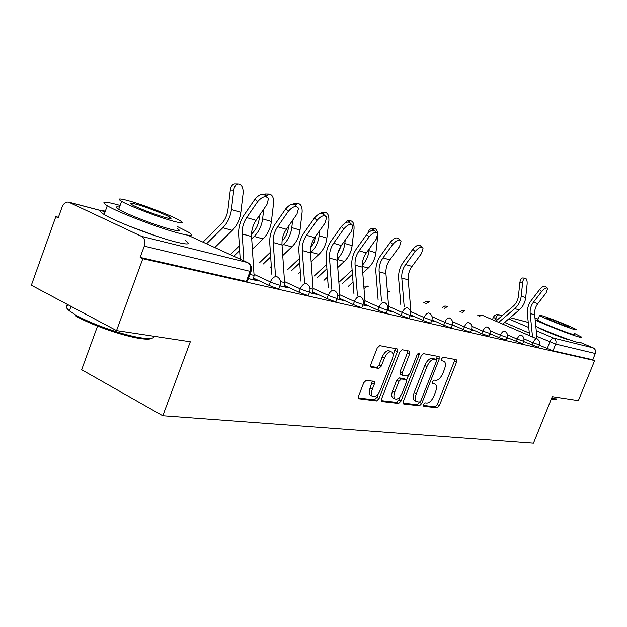<?xml version="1.0" encoding="UTF-8"?>
<svg xmlns="http://www.w3.org/2000/svg" width="627" height="627" viewBox="0 0 627 627"><rect width="100%" height="100%" fill="white"/><g stroke="black" fill="none" stroke-linecap="round" stroke-linejoin="round"><path stroke-width="0.94" d="M423.562 404.446L423.797 406.257L437.238 407.769L439.425 405.52L456.487 362.304L456.229 359.679L443.077 357.265L441.518 358.832L441.526 360.627L444.316 361.411C445.758 362.923 445.781 365.635 444.378 369.53L442.936 373.183C440.844 377.862 438.477 380.252 435.836 380.362L434.088 380.103L432.52 381.686L432.528 383.426L435.467 384.226C436.831 385.73 436.831 388.364 435.467 392.134L434.033 395.778C431.948 400.441 429.566 402.871 426.909 403.051L425.137 402.84L423.562 404.446M537.629 327.208L537.66 327.231C539.102 328.814 562.419 338.235 568.156 339.544L569.355 339.763M366.317 380.236L363.77 382.697L358.558 396.139L358.581 398.733L376.623 400.943L379.092 398.521L397.33 351.692L397.267 348.988L379.727 345.673L377.195 348.079L370.863 364.412L370.918 367.108L378.849 368.472L381.349 366.066L384.453 358.08C386.914 352.938 389.438 350.971 392.032 352.155C393.341 353.589 393.403 356.003 392.196 359.381L380.166 390.292C377.603 395.582 375.001 397.557 372.367 396.217C371.192 394.798 371.176 392.486 372.32 389.296L374.335 384.1L374.295 381.475L366.317 380.236M594.647 360.588L578.376 400.614L552.262 396.656L533.467 443.171L162.808 415.732L190.302 341.786L116.544 330.601L142.807 258.708L594.647 360.588L592.766 359.78L595.313 353.518L555.71 344.098L536.83 336.331M403.404 401.343L403.78 404.007L419.487 405.771L421.752 403.467L439.159 359.2L439.135 356.622L423.491 353.683L421.172 355.971L403.404 401.343M381.318 400.622L396.46 402.346L398.647 403.427L382.055 401.554L381.616 398.811L399.807 352.139L402.236 349.795L409.266 351.081M407.683 350.791L407.417 352.86L409.643 353.902L409.588 351.23M409.643 353.902L402.33 372.634L402.354 375.228L407.323 376.09L409.682 373.763L417.237 354.451L419.095 352.938L419.126 354.788L401.014 401.061L398.647 403.427M129.413 226.214L157.259 236.41M116.544 330.601L31.35 285.246L55.819 216.668L58.421 217.31M97.522 326.111L81.651 369.75L162.808 415.732M142.807 258.708L140.142 257.415L144.257 246.152C145.535 241.591 144.641 238.331 141.577 236.371L68.547 202.113C65.725 201.839 63.57 203.493 62.073 207.067L58.233 217.835L55.819 216.668M592.766 359.78L553.022 350.791L539.283 345.211M579.56 342.091L593.189 347.883C595.368 349.098 596.073 350.979 595.313 353.518M523.498 341.84L523.96 341.95L523.529 341.762M507 338.055L507.87 338.251L507.063 337.898M489.648 334.066L490.965 334.371L489.734 333.83M471.355 329.865L473.173 330.288L471.48 329.543M452.051 325.437L454.418 325.977L452.224 325.005M431.658 320.75L434.629 321.432L431.972 320.256M410.066 315.789L413.718 316.635L410.646 315.256M387.172 310.537L391.577 311.548L388.332 310.091M362.861 304.949L368.104 306.156L364.671 304.604M336.989 299.008L343.165 300.427L339.677 298.844L339.395 299.565M309.401 292.676L316.635 294.337L313.077 292.707L312.795 293.452M279.924 285.904L288.342 287.84L284.721 286.171L284.431 286.939M248.363 278.654L258.105 280.896L254.421 279.18L254.123 279.979M280.151 285.301L279.023 288.287C279.117 289.149 275.802 288.185 269.093 285.395L253.857 278.31M309.62 292.088L308.508 295.019C308.539 295.787 305.373 294.847 299.008 292.198L284.352 285.442M337.201 298.444L336.103 301.305C336.088 301.995 333.055 301.085 327.004 298.562L312.889 292.104M363.064 304.401L361.991 307.206C361.928 307.826 359.012 306.932 353.26 304.534L339.646 298.35M387.376 310.004L386.318 312.748C386.216 313.304 383.418 312.434 377.924 310.146L364.781 304.205M410.262 315.279L409.219 317.96C409.086 318.461 406.39 317.615 401.139 315.428L388.434 309.722M431.846 320.256L430.82 322.874C430.663 323.328 428.069 322.505 423.037 320.413L410.748 314.911M452.239 324.951L451.236 327.521C451.048 327.921 448.548 327.122 443.72 325.115L431.979 319.895M471.543 329.394L470.548 331.91C470.344 332.279 467.922 331.495 463.29 329.567L452.333 324.715M489.828 333.611L488.848 336.072L481.834 333.783L471.7 329.316M507.18 337.608L506.216 340.022L499.429 337.781L489.914 333.611M523.67 341.409L522.722 343.768L507.157 337.655M539.361 345.022L538.428 347.334L523.616 341.535M140.142 257.415L246.333 281.429L247.453 281.084L251.035 271.53M284.721 286.171L284.196 286.045M254.421 279.18L253.676 279.007M434.558 383.795L432.34 382.76L434.487 383.779M423.343 405.403L435.122 406.743L437.309 404.493L454.348 361.324L454.638 359.389M436.337 359.843L437.27 356.207M403.098 403.098L417.339 404.721L419.722 402.119M419.4 402.166L420.991 400.559L436.306 361.599L436.29 359.796L434.229 359.381C431.533 359.412 429.103 361.826 426.948 366.63L416.391 393.505C415.05 397.252 415.043 399.893 416.375 401.429L419.4 402.166M434.111 358.793L436.094 359.71L434.111 358.793M415.254 400.88L414.22 400.371C412.879 398.835 412.879 396.193 414.22 392.455L424.761 365.604C426.916 360.807 429.346 358.393 432.042 358.362L433.908 358.699M407.417 352.86L400.112 371.576L400.488 374.343M408.318 375.73L406.547 380.244M400.198 396.483L398.827 399.987L401.014 401.061M394.759 392C393.631 395.167 393.638 397.424 394.783 398.772C397.267 399.971 399.728 398.027 402.173 392.941L406.312 382.376L405.935 379.648L401.319 378.974L398.929 381.334L394.759 392L392.557 390.927C391.42 394.085 391.436 396.335 392.58 397.69L393.576 398.176M404.086 378.755L405.935 379.648L404.086 378.755M392.557 390.927L396.711 380.268L399.101 377.916L403.733 378.59M396.46 402.346L398.827 399.987M371.27 395.668L370.134 395.104C368.958 393.685 368.935 391.373 370.071 388.191L372.367 381.067M391.044 351.692L389.775 351.096C387.172 349.905 384.641 351.872 382.188 357.006L384.453 358.08M370.588 366.458L376.592 367.383L379.084 364.977L382.188 357.006M393.043 355.862L395.339 348.534M358.268 398.004L374.397 399.838L376.866 397.416L378.332 393.646M495.816 321.126L513.113 306.337C516.154 303.648 517.933 300.223 518.443 296.069L519.885 282.597C520.292 279.767 521.123 278.223 522.385 277.988L522.51 277.996M502.658 324.081L519.274 309.926C522.942 306.689 525.081 302.575 525.7 297.582L527.127 284.188C527.323 280.575 526.656 278.553 525.12 278.129C523.866 278.364 523.036 279.908 522.628 282.746L521.194 296.234C520.567 301.266 518.411 305.404 514.728 308.664L498.677 322.364M537.096 338.956L534.659 314.77C534.314 310.655 535.38 306.932 537.864 303.601L546.109 292.911L547.661 288.342C546.368 287.385 544.377 288.444 541.697 291.516L539.581 289.666C542.261 286.594 544.244 285.544 545.553 286.508L547.285 288.012M532.535 336.981L530.183 313.531C529.846 309.393 530.92 305.639 533.405 302.285L541.697 291.516M539.581 289.666L531.304 300.435C528.295 304.487 527.001 309.017 527.417 314.025L529.58 335.704M556.196 399.234L551.313 399.007M551.517 398.506L556.964 398.921M535.184 319.95C545.647 325.029 572.514 335.445 579.56 337.154C581.582 337.671 582.256 337.647 581.582 337.091L574.716 333.525M535.834 326.393C547.63 331.863 570.97 340.782 577.475 342.311C579.505 342.804 580.187 342.765 579.52 342.185M574.403 334.301L572.913 334.348C566.346 332.765 539.377 321.902 537.676 320.17L537.809 319.833M541.219 315.499L539.565 315.459C541.281 317.129 568.274 327.968 574.818 329.614L576.299 329.606C574.481 327.905 548.163 317.325 541.219 315.499M568.775 327.075L569.739 327.075C568.587 325.977 551.548 319.135 547.12 317.975L546.07 317.96C547.191 319.033 564.504 325.993 568.775 327.075M538.123 319.065L534.988 318.054M151.961 338.227C150.48 339.34 146.647 339.458 140.448 338.572C123.691 336.307 90.672 324.817 75.883 316.016L75.389 314.817C90.554 323.822 124.428 335.617 141.584 337.945C149.986 339.121 154.101 338.556 153.921 336.268M68.453 305.004C65.294 305.764 65.608 307.708 69.393 310.835L75.389 314.817M120.11 205.46L117.014 204.598C103.784 201.11 100.547 201.502 107.288 205.774C118.213 212.522 160.457 228.62 179.98 233.503C191.509 236.363 194.315 235.917 188.406 232.155L177.692 226.715M105.367 211.111C99.474 210.225 99.058 211.37 104.129 214.536C114.984 221.456 157.197 237.523 176.775 242.218C188.335 244.969 191.18 244.412 185.31 240.556M177.088 228.377C181.422 231.136 179.361 231.449 170.889 229.325C156.656 225.736 126.482 214.207 118.691 209.379C115.102 207.192 115.376 206.44 119.514 207.114M128.394 200.718C119.059 198.203 116.802 198.414 121.599 201.361C129.428 206.079 159.626 217.624 173.82 221.339C182.269 223.533 184.307 223.29 179.941 220.594C172.417 216.001 143.426 204.817 128.394 200.718M165.575 217.593C171.116 219.042 172.456 218.894 169.596 217.13C164.713 214.152 145.895 206.91 136.294 204.308C130.392 202.725 128.958 202.866 131.999 204.731C137.007 207.756 156.319 215.155 165.575 217.593M367.884 233.095L369.421 229.529L371.631 228.51M362.782 273.106L368.276 268.066C372.556 264.014 375.087 258.912 375.887 252.767L377.775 236.034M377.76 233.62C377.282 230.352 376.137 228.675 374.311 228.596L372.062 230.36M339.105 282.15L352.131 270.159M363.636 257.909L364.655 255.604M369.232 248.848L369.021 250.714C368.3 256.419 366.043 261.279 362.249 265.292M352.452 274.344L342.366 283.616M353.048 282.025L348.385 286.296M344.192 223.659L347.679 220.657M337.765 267.517L344.333 261.428C348.69 257.242 351.285 251.983 352.115 245.659L354.051 228.69C354.239 223.784 353.001 221.127 350.328 220.735L348.361 222.005M314.237 275.99L326.589 264.469M337.726 253.543L341.221 245.666M345.226 240.055L344.826 243.48C344.011 249.773 341.456 255.024 337.161 259.241M326.91 268.779L317.552 277.479M327.513 277.016L323.932 280.34M319.355 213.846L322.262 212.318M311.133 261.678L318.908 254.382C323.36 250.055 326.016 244.632 326.871 238.103L328.893 220.626C329.065 215.492 327.717 212.749 324.849 212.381L322.913 213.564M287.832 269.445L299.392 258.528M310.71 247.681L314.041 242.335L315.789 236.16M319.739 230.564L319.127 235.791C318.265 242.375 315.593 247.845 311.11 252.219L310.498 252.799M299.706 262.964L291.21 270.974M300.333 271.82L297.974 274.03M293.028 204.041L295.223 203.454M282.738 255.573L291.868 246.889C296.414 242.406 299.134 236.802 300.027 230.078L302.128 212.044C302.292 206.675 300.827 203.822 297.715 203.501L295.489 205.013M259.75 262.494L270.378 252.313M282.064 241.121C285.606 237.414 287.738 232.876 288.444 227.499L288.608 226.081M292.637 220.304L291.782 227.609C290.881 234.404 288.138 240.063 283.561 244.585L282.087 245.996M270.684 256.89L263.183 264.061M271.319 266.436L270.378 267.329M264.288 194.409L266.42 194.002M252.391 249.185L263.05 238.895C267.698 234.255 270.48 228.463 271.413 221.519L273.607 202.897C273.756 197.254 272.142 194.299 268.771 194.041L265.973 196.369M230.281 254.64L239.357 245.831M251.552 233.981L252.266 233.283C256.122 229.404 258.434 224.576 259.21 218.784L259.641 215.139M263.763 209.159L262.611 218.886C261.671 225.9 258.865 231.755 254.186 236.442L251.725 238.832M239.647 250.541L233.769 256.239M410.434 315.875L410.975 312.238L408.232 279.838C407.903 274.924 409.157 270.456 412.01 266.428L421.509 253.488L423.053 248.151C421.258 246.395 418.624 247.508 415.16 251.474L412.785 249.311C416.242 245.345 418.867 244.24 420.678 245.996L422.19 247.367M404.172 306.454L401.797 278.059C401.46 273.106 402.73 268.599 405.598 264.539L415.16 251.474M412.785 249.311L403.239 262.36C399.775 267.267 398.247 272.714 398.647 278.694L400.833 304.973M388.105 310.749L388.669 307.003L385.942 273.678C385.613 268.622 386.906 264.022 389.822 259.876L399.532 246.529L401.068 241.089C399.18 239.153 396.421 240.259 392.8 244.405L390.378 242.179C393.999 238.033 396.75 236.935 398.654 238.879L400.081 240.18M381.49 301.078L379.123 271.797C378.794 266.694 380.095 262.055 383.026 257.869L392.8 244.405M390.378 242.179L380.628 255.636C377.086 260.691 375.518 266.303 375.91 272.455L378.089 299.565M364.428 305.31L365.008 301.454L362.312 267.149C361.991 261.945 363.315 257.211 366.293 252.924L376.216 239.153L377.76 233.605C375.769 231.457 372.869 232.554 369.076 236.896L366.615 234.616C370.408 230.281 373.3 229.192 375.299 231.339L376.615 232.562M357.421 295.38L355.07 265.15C354.749 259.899 356.081 255.118 359.083 250.8L369.076 236.896M366.615 234.616L356.645 248.504C353.025 253.723 351.41 259.507 351.794 265.84L353.957 293.828M339.278 299.534L339.873 295.552L337.208 260.213C336.895 254.852 338.259 249.969 341.307 245.541L351.449 231.316L352.993 225.681C350.901 223.283 347.852 224.364 343.855 228.91L341.347 226.574C345.344 222.029 348.393 220.955 350.493 223.353L351.676 224.458M331.832 289.329L329.512 258.089C329.191 252.681 330.57 247.743 333.635 243.276L343.855 228.91M341.347 226.574L331.158 240.925C327.451 246.317 325.789 252.281 326.173 258.81L328.313 287.738M312.497 293.389L313.116 289.274L310.498 252.83C310.185 247.312 311.595 242.257 314.707 237.688L325.092 222.977L326.636 217.255C324.433 214.575 321.22 215.625 316.988 220.414L314.44 218.008C318.665 213.227 321.878 212.185 324.088 214.873L325.107 215.821M304.581 282.895L302.292 250.565C301.987 244.992 303.397 239.89 306.54 235.274L316.988 220.414M314.44 218.008L304.017 232.86C300.231 238.432 298.523 244.593 298.891 251.325L300.999 281.264M283.937 286.829L284.58 282.581L282.017 244.961C281.711 239.263 283.161 234.043 286.351 229.31L296.971 214.081L298.523 208.305C296.21 205.28 292.809 206.299 288.318 211.346L285.732 208.869C290.215 203.83 293.616 202.827 295.936 205.852L296.736 206.612M275.496 276.037L273.254 242.539C272.957 236.787 274.414 231.52 277.628 226.739L288.318 211.346M285.732 208.869L275.065 224.247C271.185 230.023 269.43 236.387 269.782 243.339L271.852 274.36M202.976 242.14L220.853 224.49C224.795 220.461 227.17 215.461 227.977 209.473L230.297 190.067C230.838 186.603 232.194 184.542 234.357 183.891L235.658 183.907M214.771 247.54L232.28 230.368C237.03 225.555 239.882 219.56 240.854 212.373L243.143 193.132C243.276 187.175 241.497 184.111 237.813 183.93C235.65 184.589 234.302 186.65 233.761 190.122L231.441 209.559C230.462 216.809 227.577 222.875 222.804 227.742L206.542 243.77M253.402 279.814L254.076 275.425L251.576 236.551C251.294 230.665 252.783 225.265 256.043 220.359L266.922 204.574L268.481 198.767C266.06 195.342 262.454 196.298 257.658 201.643L255.032 199.096C259.813 193.767 263.418 192.818 265.848 196.251L266.381 196.753M243.895 260.879L242.202 233.965C241.92 228.016 243.417 222.561 246.709 217.6L257.658 201.643M255.032 199.096L244.107 215.045C240.141 221.033 238.323 227.617 238.668 234.804L240.188 259.178M141.577 236.371L247.469 262.517L187.826 235.196M105.132 211.746L69.432 202.403M547.191 348.651L549.887 341.95C551.055 339.356 552.262 338.063 553.508 338.086L593.189 347.883M529.321 333.094L504.586 322.443M497.728 319.488L493.363 317.356M494.672 320.632L495.502 318.532C496.639 316 497.862 314.762 499.17 314.825L501.843 315.969M508.724 318.916L528.757 327.49M536.265 330.703L553.508 338.086C555.788 339.372 556.525 341.37 555.71 344.098L553.022 350.791M528.255 322.435L510.151 317.693M502.243 315.632L498.496 314.613C496.09 314.26 494.358 315.209 493.324 317.45L492.446 319.668M269.093 285.395L270.394 281.938L254.006 274.352M299.008 292.198L300.278 288.859L284.517 281.617M327.004 298.562L328.242 295.333L313.053 288.412M353.26 304.534L354.459 301.407L339.818 294.776M377.924 310.146L379.092 307.112L364.953 300.748M401.139 315.428L402.283 312.489L388.615 306.368M423.037 320.413L424.158 317.552L410.928 311.658M443.72 325.115L444.809 322.333L432.074 316.69M463.29 329.567L464.356 326.863L452.498 321.627M481.834 333.783L482.876 331.15L471.817 326.291M499.429 337.781L500.448 335.226L490.118 330.703M516.146 341.59L517.142 339.089L507.478 334.881M532.049 345.203L533.021 342.765L523.976 338.839M539.408 344.905L533.021 342.765C534.22 340.108 535.466 338.792 536.775 338.807L537.041 338.925C539.345 340.296 540.137 342.295 539.408 344.905M478.871 316.784L481.607 314.989L536.775 338.807M523.717 341.284L517.142 339.089C518.364 336.362 519.665 335.014 521.029 335.045L521.319 335.171C523.663 336.581 524.462 338.611 523.717 341.284M507.235 337.467L500.448 335.226C501.702 332.428 503.05 331.048 504.484 331.087L504.806 331.228C507.172 332.671 507.988 334.747 507.235 337.467M489.891 333.454L482.876 331.15C484.162 328.282 485.564 326.871 487.069 326.918L487.422 327.075C489.828 328.556 490.643 330.68 489.891 333.454M471.606 329.222C471.41 329.575 468.996 328.791 464.356 326.863C465.681 323.916 467.131 322.474 468.722 322.529L469.114 322.709C471.543 324.222 472.374 326.393 471.606 329.222M452.318 324.755C452.138 325.147 449.637 324.339 444.809 322.333C446.173 319.308 447.686 317.826 449.355 317.897L449.794 318.093C452.247 319.652 453.094 321.878 452.318 324.755M431.932 320.036C431.776 320.468 429.189 319.645 424.158 317.552C425.553 314.44 427.136 312.92 428.892 312.998L429.385 313.226C431.862 314.832 432.716 317.097 431.932 320.036M410.356 315.036C410.23 315.522 407.542 314.668 402.283 312.489C403.725 309.283 405.371 307.724 407.236 307.818L407.785 308.076C410.285 309.73 411.14 312.042 410.356 315.036M387.486 309.73C387.384 310.271 384.594 309.401 379.092 307.112C380.573 303.813 382.305 302.214 384.273 302.324L384.892 302.622C387.408 304.322 388.27 306.689 387.486 309.73M363.19 304.095C363.127 304.698 360.219 303.805 354.459 301.407C355.987 298.005 357.798 296.359 359.882 296.493L360.588 296.837C363.111 298.585 363.973 301.007 363.19 304.095M337.334 298.099C337.318 298.765 334.293 297.849 328.242 295.333C329.818 291.821 331.714 290.136 333.932 290.277L334.74 290.685C337.255 292.495 338.125 294.964 337.334 298.099M309.769 291.696C309.809 292.448 306.642 291.5 300.278 288.859C301.9 285.222 303.899 283.49 306.266 283.663L307.191 284.141C309.699 286.006 310.553 288.53 309.769 291.696M280.324 284.854C280.418 285.693 277.11 284.721 270.394 281.938C272.071 278.176 274.179 276.397 276.703 276.585L277.777 277.165C280.253 279.093 281.1 281.656 280.324 284.854M462.052 312.638L464.873 310.718L462.491 310.467L459.991 311.744M444.386 308.296L447.78 306.438M425.819 303.734L429.432 301.767M387.439 292.002L389.782 291.68M363.989 288.506L367.845 286.014L368.315 286.225M246.333 281.429L250.102 271.35L144.257 246.152M251.208 271.06L250.102 271.35C251.278 267.259 250.4 264.32 247.469 262.517L248.684 263.191C251.153 265.19 251.991 267.815 251.208 271.06M454.348 361.324L456.487 362.304M437.309 404.493L439.425 405.52M435.122 406.743L437.238 407.769M436.988 358.189L439.159 359.2M419.604 402.424L421.752 403.467M417.339 404.721L419.487 405.771M403.38 403.804L403.78 404.007M432.042 358.362L434.229 359.381M424.761 365.604L426.948 366.63M414.22 392.455L416.391 393.505M381.616 401.343L382.055 401.554M400.112 371.576L402.33 372.634M417.441 354.012L419.126 354.788M399.101 377.916L401.319 378.974M396.711 380.268L398.929 381.334M372.085 383.003L374.335 384.1M370.071 388.191L372.32 389.296M379.084 364.977L381.349 366.066M376.592 367.383L378.849 368.472M370.925 367.116L371.333 367.312M395.073 350.642L397.33 351.692M376.866 397.416L379.092 398.521M374.397 399.838L376.623 400.943M358.573 398.725L359.052 398.968M522.628 282.746L519.885 282.597M525.7 297.582L521.194 296.234M519.274 309.926L514.728 308.664M530.183 313.531L534.659 314.77M533.405 302.285L537.864 303.601M375.887 252.767L369.021 250.714M368.276 268.066L362.265 266.404M352.115 245.659L344.826 243.48M344.333 261.428L337.169 259.445M326.871 238.103L319.127 235.791M318.908 254.382L311.11 252.219M300.027 230.078L291.782 227.609M291.868 246.889L283.561 244.585M271.413 221.519L262.611 218.886M263.05 238.895L254.186 236.442M401.797 278.059L408.232 279.838M405.598 264.539L412.01 266.428M387.188 310.49L388.121 310.702M387.729 306.783L388.669 307.003M379.123 271.797L385.942 273.678M383.026 257.869L389.822 259.876M362.876 304.902L364.452 305.263M363.433 301.085L365.008 301.454M355.07 265.15L362.312 267.149M359.083 250.8L366.293 252.924M337.005 298.961L339.293 299.487M337.577 295.019L339.873 295.552M329.512 258.089L337.208 260.213M333.635 243.276L341.307 245.541M309.417 292.621L312.512 293.334M310.004 288.545L313.116 289.274M302.292 250.565L310.498 252.83M306.54 235.274L314.707 237.688M279.948 285.857L283.953 286.774M280.551 281.641L284.58 282.581M273.254 242.539L282.017 244.961M277.628 226.739L286.351 229.31M233.761 190.122L230.297 190.067M240.854 212.373L231.441 209.559M232.28 230.368L222.804 227.742M248.386 278.6L253.426 279.76M249.938 274.454L254.076 275.425M242.202 233.965L251.576 236.551M246.709 217.6L256.043 220.359M481.638 314.997L476.826 315.89M447.764 306.431L444.896 306.015L442.317 307.387M429.401 301.752L426.407 301.344L423.742 302.825M389.72 291.657L387.368 291.132M368.237 286.186L363.801 286.124M341.151 280.269L338.901 282.064M105.156 211.691L68.978 202.223M528.247 322.396L510.182 317.67M502.282 315.6L498.818 314.691M414.22 400.371L416.375 401.429M400.144 374.17L402.354 375.228M392.58 397.69L394.783 398.772M373.88 381.271L374.295 381.475M370.134 395.104L372.367 396.217M522.385 277.988L525.12 278.129M537.676 320.17L539.565 315.459M107.288 205.774L104.129 214.536M118.691 209.379L121.599 201.361M169.118 218.431L169.596 217.13M71.008 306.36L69.393 310.835M371.16 228.494L374.311 228.596M347.115 220.641L350.328 220.735M321.573 212.302L324.849 212.381M294.384 203.43L297.715 203.501M265.378 193.986L268.771 194.041M234.357 183.891L237.813 183.93"/></g></svg>
